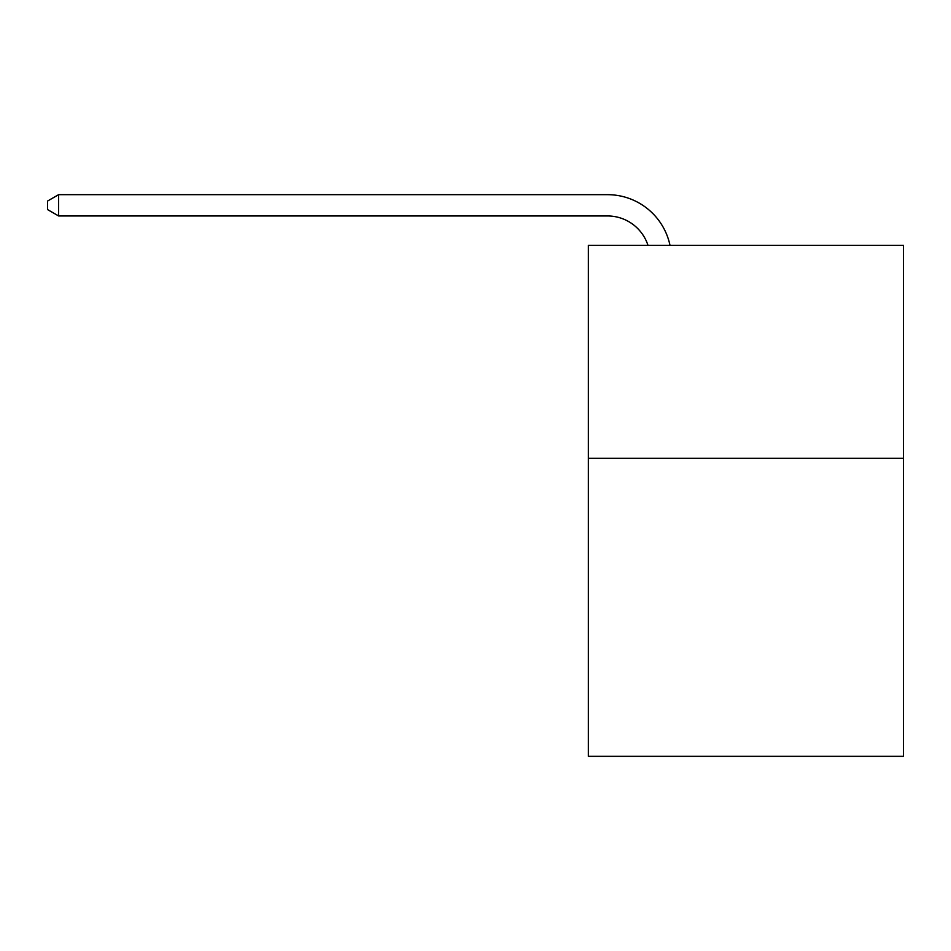 <?xml version="1.0" encoding="UTF-8"?>
<svg xmlns="http://www.w3.org/2000/svg" width="951" height="951" viewBox="0 0 951 951"><rect width="100%" height="100%" fill="white"/><g stroke="black" fill="none" stroke-linecap="round" stroke-linejoin="round"><path stroke-width="1.43" d="M903.45 458.251L903.45 756.33L588.348 756.33L588.348 245.346L903.45 245.346L903.45 458.251L588.348 458.251M607.499 194.67L58.617 194.67L607.499 194.67A63.872 63.872 165.4 0 1 670.003 245.346M647.988 245.346A42.581 42.581 -14.6 0 0 607.499 215.96L58.617 215.96L47.55 209.577L47.55 201.053L58.617 194.67L58.617 215.96"/></g></svg>
